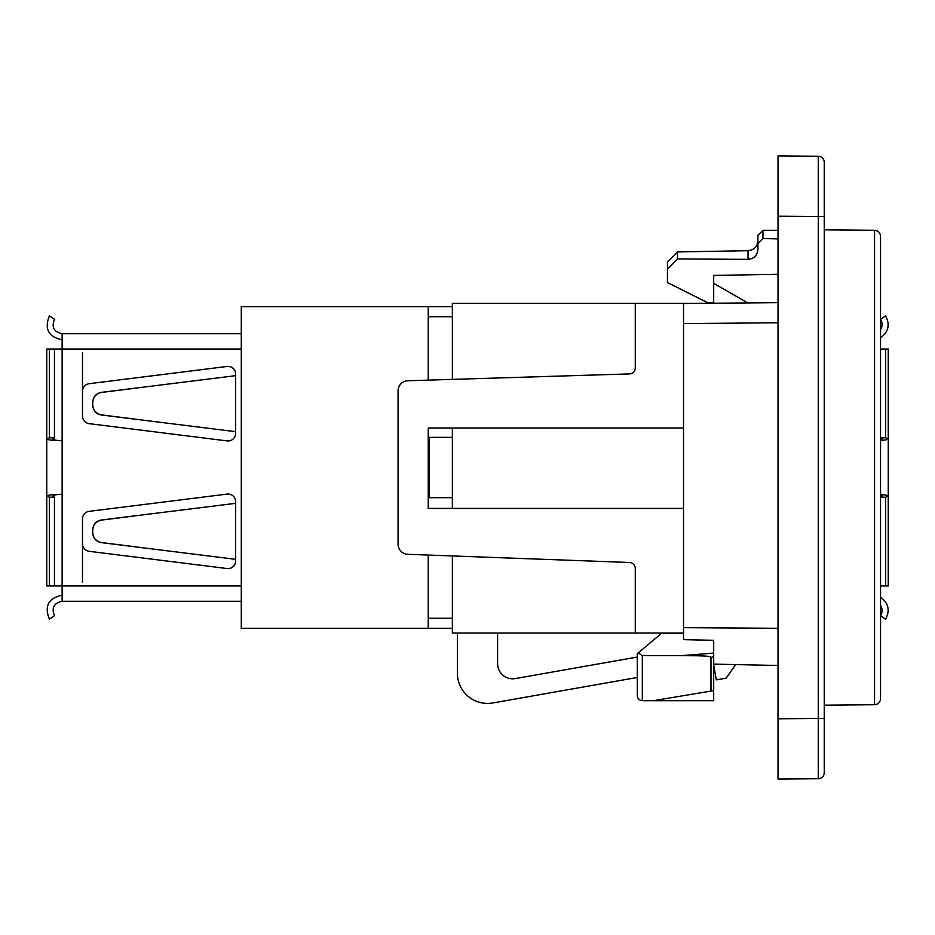 <?xml version="1.0" encoding="UTF-8"?>
<svg xmlns="http://www.w3.org/2000/svg" width="935" height="935" viewBox="0 0 935 935"><rect width="100%" height="100%" fill="white"/><g stroke="black" fill="none" stroke-linecap="round" stroke-linejoin="round"><path stroke-width="1.4" d="M778.013 191.091L778.013 216.219L818.265 216.569L818.265 778.738A6.031 6.031 0 0 0 824.249 772.707L824.249 162.293A6.031 6.031 0 0 0 818.265 156.262L778.013 155.911L778.013 743.909M452.365 428.02L452.365 437.346L428.242 437.346L428.242 428.02L683.532 428.02M428.242 380.124L428.242 316.731L452.365 316.731M452.365 306.68L428.242 306.68L428.242 316.731M452.365 618.269L428.242 618.269L428.242 628.32L452.365 628.32M428.242 618.269L428.242 555.051M683.532 508.43L428.242 508.43L428.242 497.654L429.399 497.654L429.399 437.346M452.365 437.346L452.365 508.43M452.365 497.654L429.399 497.654M428.242 306.68L241.288 306.68L241.288 628.32L428.242 628.32M46.75 438.842L46.75 349.035L49.391 349.035L49.391 437.814L46.75 438.842C47.685 439.964 52.804 440.584 62.131 440.689L62.131 333.725L241.288 333.725M49.391 437.814L54.464 437.814L52.874 438.842C53.435 439.964 56.521 440.584 62.131 440.689L62.131 494.311C56.521 494.416 53.435 495.036 52.874 496.158L54.464 497.186L49.391 497.186L46.75 496.158C47.685 495.036 52.804 494.416 62.131 494.311L62.131 585.965L241.288 585.965M49.391 349.035L241.288 349.035M54.464 437.814L54.464 349.035M235.667 433.291L235.667 374.058A7.655 7.655 0 0 0 227.065 366.462L89.199 383.689A7.655 7.655 0 0 0 82.49 391.286L82.49 416.063A7.655 7.655 0 0 0 89.199 423.66L227.065 440.899A7.655 7.655 0 0 0 235.667 433.291M82.49 518.937L82.49 543.714A7.655 7.655 0 0 0 89.199 551.311L227.065 568.538A7.655 7.655 0 0 0 235.667 560.942L235.667 501.709A7.655 7.655 0 0 0 227.065 494.101L89.199 511.34A7.655 7.655 0 0 0 82.49 518.937M62.131 339.849C48.445 336.857 44.202 328.863 49.391 315.855L54.464 319.279C51.343 327.11 53.903 331.925 62.131 333.725M235.667 503.322L101.003 520.07C95.943 521.204 93.149 524.582 92.612 530.203L92.612 532.447C93.138 538.057 95.931 541.435 101.003 542.581L235.667 559.329M49.391 497.186L49.391 585.965L46.75 585.965L46.75 496.158M235.667 431.678L101.003 414.93C95.943 413.796 93.149 410.418 92.612 404.797L92.612 402.553C93.149 396.931 95.943 393.553 101.003 392.419L235.667 375.671M133.553 418.915L101.646 414.93C96.118 413.761 93.138 410.383 92.705 404.797L92.705 402.553C93.161 396.931 96.141 393.553 101.646 392.419L133.553 388.434M133.553 516.085L101.646 520.07C96.118 521.239 93.138 524.617 92.705 530.203L92.705 532.447C93.161 538.069 96.141 541.447 101.646 542.581L133.553 546.566M49.391 585.965L54.464 585.965L54.464 497.186M54.464 585.965L62.131 585.965L62.131 601.275C53.903 603.075 51.343 607.89 54.464 615.721L49.391 619.145C44.202 606.137 48.445 598.143 62.131 595.151M241.288 601.275L62.131 601.275M82.49 352.612L82.49 391.286M82.49 543.714L82.49 582.388M428.242 508.43L428.242 428.02M635.286 633.053L683.532 633.053L683.532 303.384L635.286 303.384L635.286 367.887A6.031 6.031 0 0 1 629.442 373.918L407.824 380.755A10.051 10.051 0 0 0 398.076 390.807L398.076 544.252A10.051 10.051 0 0 0 407.753 554.303L629.477 562.484A6.031 6.031 0 0 1 635.286 568.515L635.286 633.053L452.365 633.053L452.365 555.939M452.365 379.388L452.365 303.384L635.286 303.384M747.719 302.928L713.685 283.282L713.685 303.22M683.532 303.384L695.546 303.384M637.296 657.06L515.29 678.576A15.077 15.077 0 0 1 497.595 663.733L497.595 633.053M713.685 665.007L716.303 679.874L726.203 678.132L735.681 664.586L778.013 665.475L713.685 664.13M457.39 633.053L457.39 673.258A30.154 30.154 0 0 0 492.78 702.956L637.296 677.478M880.536 440.443C885.48 440.081 888.051 439.543 888.25 438.842L888.25 585.965L885.609 585.965L885.609 497.186L888.25 496.158C888.051 495.457 885.48 494.919 880.536 494.557M885.609 497.186L880.536 497.186L882.126 496.158L880.536 495.118M885.609 585.965L880.536 585.965M880.536 439.882L882.126 438.842L880.536 437.814L885.609 437.814L888.25 438.842L888.25 349.035L885.609 349.035L885.609 437.814M880.536 597.196C888.519 603.063 890.213 610.38 885.609 619.145L880.536 615.721C882.628 612.261 882.628 608.802 880.536 605.354M885.609 349.035L880.536 349.035M880.536 337.804C888.519 331.937 890.213 324.62 885.609 315.855L880.536 319.279C882.628 322.739 882.628 326.198 880.536 329.646M713.685 283.282L713.685 275.416L778.013 274.294M637.296 653.67L637.296 695.663C637.577 698.69 639.248 700.373 642.322 700.689L642.322 655.68L638.289 652.84L637.296 653.67M824.249 718.431L778.013 718.781L778.013 779.089L818.265 778.738A6.031 6.031 0 0 0 824.249 772.707M642.322 655.68L681.077 655.68C692.835 655.762 711.219 655.517 710.974 657.387L713.685 656.756L713.685 640.335L683.532 639.622L683.532 633.053M683.532 633.159L661.501 633.357L638.289 652.84M637.296 695.663C637.577 698.69 639.248 700.373 642.322 700.689L713.685 700.689L713.685 690.638L653.378 700.689M710.974 657.387L710.974 691.094L713.685 690.638L713.685 653.062A4300.065 4300.065 -4.6 0 1 681.077 655.68M683.532 323.592L778.013 322.762M778.013 302.659L683.532 303.489M683.532 627.654L778.013 628.297M880.536 698.69L880.536 236.31C880.151 232.64 878.164 230.629 874.552 230.279L874.552 704.721C878.164 704.371 880.151 702.36 880.536 698.69M757.911 243.626L762.937 238.542L762.937 230.29L757.911 235.316L757.911 249.154C757.408 255.313 754.124 258.714 748.035 259.369L677.501 258.937L677.501 251.924L748.035 250.697C753.996 250.077 757.28 246.723 757.911 240.646M762.937 238.542L778.013 238.904M713.685 302.659L707.655 302.659L667.45 282.557L667.45 269.28L677.501 258.937M677.501 251.924L667.45 262.151L667.45 269.28M778.013 155.911L818.265 156.262L818.265 216.569L824.249 216.569M101.003 542.581L101.646 542.581M101.003 520.07L101.646 520.07M101.003 414.93L101.646 414.93M101.003 392.419L101.646 392.419M748.035 259.369L748.035 250.697M46.75 349.035L46.75 585.965M874.552 230.279L824.249 229.835M874.552 704.721L824.249 705.165M778.013 230.29L762.937 230.29"/></g></svg>
